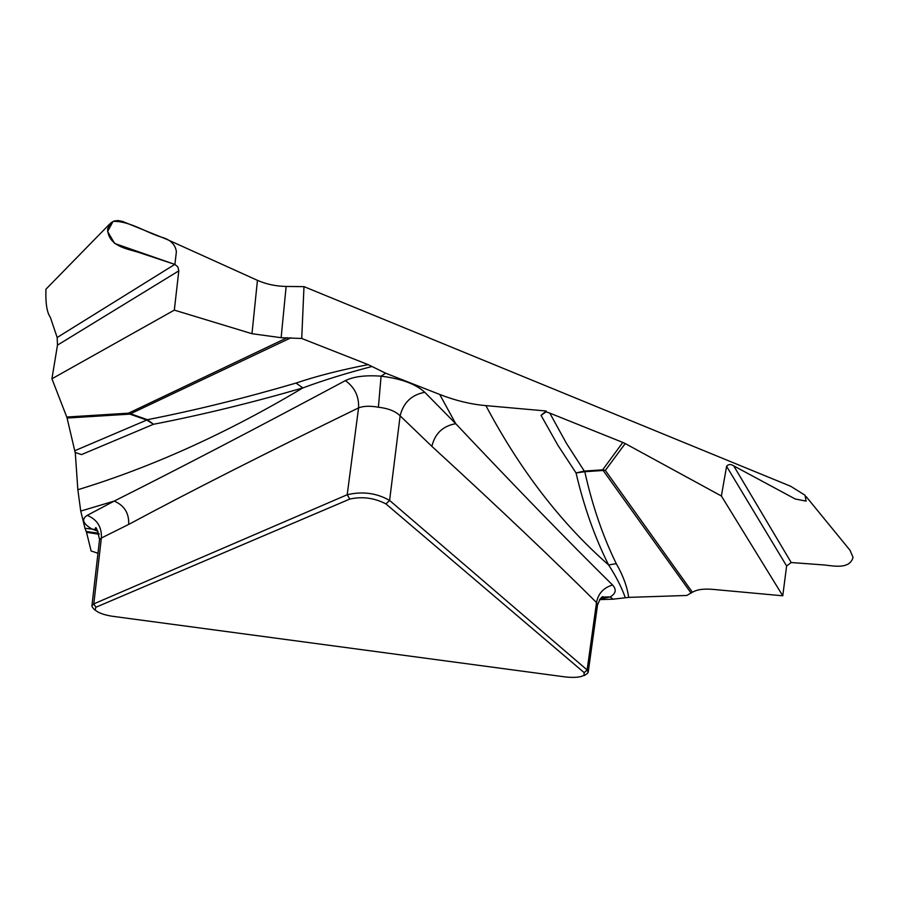 <?xml version="1.0" encoding="UTF-8"?>
<svg xmlns="http://www.w3.org/2000/svg" width="898" height="898" viewBox="0 0 898 898"><rect width="100%" height="100%" fill="white"/><g stroke="black" fill="none" stroke-linecap="round" stroke-linejoin="round"><path stroke-width="1.35" d="M286.136 286.451L281.13 337.704L251.979 333.708L174.324 310.124L178.814 270.859L177.905 266.975L174.908 264.427L137.832 252.125C126.786 248.802 107.94 245.917 107.614 228.867L110.937 222.749L114.349 220.919L118.334 220.56L122.454 221.402L166.646 239.283L257.445 280.344C266.279 284.217 275.843 286.249 286.136 286.451L303.984 286.63L790.756 486.301L805.035 495.236L806.09 501.106L795.246 499.007L733.722 465.871C730.759 463.952 728.379 464.098 726.594 466.309L721.386 495.999L625.21 443.556L605.331 470.417L692.38 592.22L686.802 595.464L628.667 597.383L613.065 599.179L610.18 596.945L602.221 597.069M98.073 531.324L91.91 529.012C82.796 523.635 81.247 519.089 87.241 515.362L114.181 501.095L80.73 511.074L77.845 489.736C151.908 467.128 226.902 433.195 302.839 387.925L296.037 383.064C316.68 376.071 340.746 369.931 368.225 364.644L371.974 366.485C346.269 373.22 323.224 380.37 302.839 387.925C251.586 402.798 201.803 414.91 153.502 424.271L81.493 454.59L75.073 452.412L74.747 450.74L146.767 420.051L129.884 414.135L67.069 418.041L74.747 450.74M368.225 364.644L301.728 338.479L303.984 286.63M371.974 366.485L385.624 373.198L381.089 376.172L378.406 407.209C370.021 405.761 363.409 405.986 358.571 407.883C265.931 453.03 189.287 491.88 128.661 524.443L101.362 538.025L99.543 539.653C97.354 529.786 95.963 525.992 95.379 528.282L96.973 529.629M128.661 524.443C129.189 513.229 124.362 505.451 114.181 501.095C178.264 468.969 255.324 428.817 345.371 380.617C353.677 376.52 365.587 375.038 381.089 376.172C401.238 378.642 415.808 384.018 424.788 392.303L455.735 423.699L439.717 394.447L385.624 373.198M439.717 394.447C455.376 400.575 470.765 404.302 485.897 405.615C520.077 470.036 560.981 523.152 608.62 564.965C594.824 537.442 583.958 506.775 576.045 472.943L584.8 471.719C592.298 505.484 602.783 536.128 616.253 563.641C623.055 575.438 627.186 586.686 628.667 597.383M546.197 411.003L541.067 415.392L546.119 411.823L546.197 411.003L485.897 405.615M546.119 411.823L549.801 413.125L566.346 443.185L584.295 471.091L602.648 469.834L622.797 442.422L549.801 413.125M622.797 442.422L625.21 443.556M281.13 337.704L301.728 338.479M174.324 310.124L51.927 378.788L66.766 417.031L128.515 413.17L287.304 337.67M92.348 607.149L91.922 605.802L93.796 603.883L347.2 494.742C362.511 491.139 376.644 493.024 389.597 500.433L587.135 669.975L588.179 672.288L587.258 673.455M95.895 607.25L95.109 609.933C98.017 612.728 103.584 614.804 111.779 616.185L565.684 676.991C574.552 677.855 580.647 677.294 583.981 675.296L584.205 672.669L385.927 503.913C374.376 497.896 362.332 496.28 349.793 499.064L95.895 607.25L93.796 603.883L101.362 538.025C101.923 527.104 97.22 519.549 87.241 515.362M612.571 585.025C603.546 587.719 598.191 593.556 596.519 602.547C553.19 559.364 498.311 507.303 431.871 446.351C434.935 433.521 442.894 425.978 455.735 423.699C515.766 487.345 568.041 541.112 612.571 585.025C616.724 589.537 615.927 593.511 610.18 596.945L599.965 599.112M625.311 597.765C621.629 587.314 616.062 576.37 608.62 564.965L616.253 563.641M99.195 534.265L86.522 532.312L91.136 551.002L97.972 553.224M86.522 532.312L84.996 528.293L97.04 529.708M80.73 511.074L84.996 528.293M77.845 489.736L75.264 452.457M67.069 418.041L66.766 417.031M109.747 223.939L45.944 289.201C45.439 303.12 46.909 312.504 50.367 317.364L57.169 337.491L57.483 345.135L51.927 378.788M345.371 380.617C354.71 387.307 359.11 396.4 358.571 407.883L347.2 494.742L349.793 499.064M424.788 392.303C411.587 394.772 403.37 402.618 400.126 415.841C395.614 411.284 388.385 408.399 378.406 407.209M290.941 337.771L130.547 413.776L147.44 419.692L146.767 420.051L153.502 424.271L147.44 419.692C195.495 410.251 245.031 398.039 296.037 383.064M57.169 337.491L174.807 264.394L114.63 243.459L107.603 231.459L113.058 221.402C128.964 220.773 145.139 231.942 160.888 236.993C170.205 239.44 175.368 244.346 176.378 251.698L174.908 264.427M599.583 599.617L613.065 599.179M721.386 495.999L782.764 595.801L713.046 589.391C704.952 588.718 698.846 589.29 694.738 591.109L692.38 592.22M86.197 531.459L98.915 533.3M597.496 605.241L596.519 602.547L587.135 669.975L584.205 672.669M782.764 595.801L786.626 565.987L791.205 562.53L823.994 564.954C833.681 565.931 849.542 569.568 853.055 557.434L850.137 550.474M733.722 465.871L791.205 562.53M97.949 553.46L97.175 553.168M251.979 333.708L257.445 280.344M128.515 413.17L130.547 413.776L128.515 413.17M431.871 446.351L400.126 415.841L389.597 500.433L385.927 503.913M690.977 592.961L603.153 470.462L584.8 471.719L584.295 471.091L576.045 472.943L557.871 445.228L541.067 415.392M178.814 270.859L57.483 345.135M605.331 470.417L602.648 469.834L605.331 470.417M786.626 565.987L726.594 466.309M597.451 605.544L588.156 672.512M587.359 673.41L584.43 675.498M597.473 605.286C599.718 599.19 601.638 596.339 603.231 596.743L602.098 597.136M806.202 496.673L850.294 550.62M99.498 539.979L91.888 606.049M92.27 607.093L94.582 609.888"/></g></svg>
